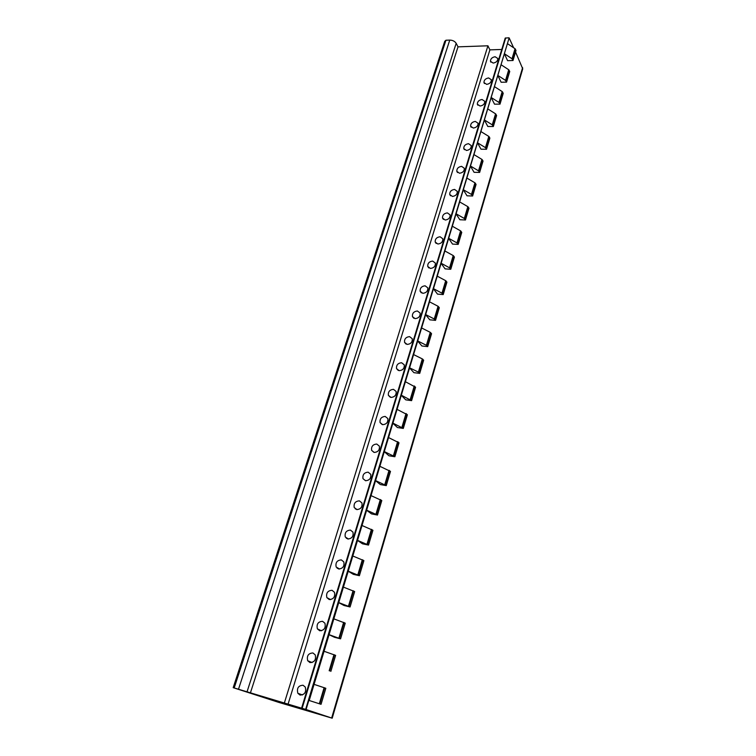 <?xml version="1.0" encoding="UTF-8"?>
<svg xmlns="http://www.w3.org/2000/svg" width="756" height="756" viewBox="0 0 756 756"><rect width="100%" height="100%" fill="white"/><g stroke="black" fill="none" stroke-linecap="round" stroke-linejoin="round"><path stroke-width="1.13" d="M306.076 709.525L233.198 687.658L278.671 702.362L332.196 718.2L306.076 709.525L308.835 700.377L321.045 704.308L308.835 700.377M309.204 700.491L509.138 37.904L513.607 47.751M515.545 52.022L522.736 68.824L332.196 718.2M329.096 634.671L340.569 638.848L334.464 637.27L328.737 634.549M338.782 602.598L350.075 606.964L344.008 605.49L338.433 602.485M348.28 571.186L359.393 575.703L353.354 574.343L347.94 571.063M357.588 540.398L368.522 545.076L362.521 543.819L357.248 540.266M366.707 510.215L377.48 515.053L371.508 513.891L366.367 510.092M375.647 480.627L386.259 485.607L380.325 484.549L375.316 480.504M384.417 451.625L394.868 456.737L388.962 455.774L384.086 451.493M393.016 423.171L403.307 428.416L397.439 427.546L392.695 423.039M401.445 395.265L411.595 400.642L405.755 399.848L401.124 395.133M409.724 367.879L418.399 372.103L419.722 373.379L413.91 372.67L409.412 367.747M417.841 341.013L426.403 345.303L427.698 346.626L421.924 346.002L417.529 340.88M425.817 314.647L434.265 318.994L435.532 320.364L429.786 319.816L425.505 314.505M433.632 288.754L441.976 293.177L443.214 294.585L437.507 294.112L433.33 288.622M441.315 263.343L449.555 267.822L450.765 269.268L445.086 268.871L441.013 263.211M448.856 238.386L456.993 242.922L458.174 244.405L452.523 244.084L448.563 238.253M456.265 213.882L464.297 218.465L465.46 219.996L459.837 219.731L455.972 213.74M463.541 189.803L471.479 194.434L472.613 196.002L467.019 195.804L463.248 189.661M470.695 166.15L478.529 170.837L479.635 172.434L474.078 172.302L470.402 166.008M477.716 142.912L485.465 147.637L486.543 149.272L481.014 149.206L477.433 142.771M484.615 120.072L492.269 124.844L493.328 126.517L487.828 126.498L484.331 119.93M491.4 97.628L498.969 102.438L500 104.139L494.528 104.177L491.126 97.486M498.072 75.562L505.547 80.41L506.558 82.139L501.124 82.243L497.798 75.42M504.63 53.865L512.02 58.751L513.012 60.508L507.597 60.66L504.356 53.723M330.854 671.404L335.636 655.367L324.069 651.275M340.569 638.848L345.246 623.142L333.868 618.871M350.075 606.964L354.668 591.57L343.46 587.128M359.393 575.703L363.891 560.621L352.863 556.019M368.522 545.076L372.935 530.287L362.077 525.533M377.48 515.053L381.799 500.557L371.111 495.643M386.259 485.607L390.493 471.394L379.966 466.348M394.868 456.737L399.026 442.799L388.65 437.611M403.307 428.416L407.389 414.742L397.165 409.431M411.595 400.642L415.592 387.214L405.518 381.78M419.722 373.379L423.653 360.206L422.339 358.911L413.721 354.649M427.698 346.626L431.553 333.698L430.277 332.356L421.763 328.028M435.532 320.364L439.312 307.673L438.064 306.284L429.663 301.899M443.214 294.585L446.928 282.12L445.709 280.693L437.422 276.242M450.765 269.268L454.413 257.031L453.222 255.566L445.029 251.058M458.174 244.405L461.755 232.394L460.593 230.882L452.504 226.327M465.46 219.996L468.975 208.184L467.832 206.634L459.846 202.032M472.613 196.002L476.072 184.407L474.948 182.82L467.057 178.161M479.635 172.434L483.037 161.037L481.941 159.421L474.144 154.715M486.543 149.272L489.879 138.074L488.811 136.42L481.109 131.676M493.328 126.517L496.616 115.498L495.567 113.816L487.951 109.025M500 104.139L503.231 93.309L502.201 91.599L494.679 86.77M506.558 82.139L509.733 71.499L508.731 69.75L501.294 64.884M321.045 704.308L325.827 688.272L314.071 684.36M513.012 60.508L516.008 50.472L515.025 48.696L507.673 43.791M305.641 709.393L509.138 37.904M301.587 708.174L505.216 38.074L508.797 37.8M287.989 704.384L489.888 49.868L501.757 49.471M303.043 685.248L305.263 687.053C306.464 692.118 304.725 694.792 300.037 695.066L297.855 693.29C296.617 688.225 298.346 685.541 303.043 685.248M312.908 652.957L315.205 654.838C316.273 659.723 314.534 662.303 309.969 662.577L307.701 660.735C306.605 655.849 308.335 653.25 312.908 652.957M322.576 621.319L324.938 623.256C325.893 627.971 324.154 630.476 319.693 630.74L317.369 628.85C316.377 624.125 318.115 621.612 322.576 621.319M332.054 590.304L334.464 592.288C335.324 596.843 333.576 599.272 329.229 599.546L326.847 597.599C325.959 593.035 327.698 590.606 332.054 590.304M341.343 559.903L343.81 561.916C344.575 566.329 342.827 568.673 338.575 568.966L336.146 566.972C335.352 562.568 337.091 560.205 341.343 559.903M350.453 530.088L352.957 532.139C353.638 536.401 351.899 538.678 347.741 538.971L345.265 536.958C344.566 532.697 346.295 530.4 350.453 530.088M359.393 500.859L361.926 502.929C362.53 507.049 360.801 509.26 356.728 509.572L354.214 507.531C353.591 503.401 355.311 501.181 359.393 500.859M368.153 472.179L370.724 474.267C371.253 478.255 369.533 480.41 365.545 480.721L362.993 478.671C362.445 474.673 364.165 472.509 368.153 472.179M376.753 444.046L379.351 446.135C379.814 450 378.094 452.097 374.192 452.428L371.621 450.359C371.13 446.494 372.84 444.386 376.753 444.046M385.191 416.433L387.809 418.531C388.225 422.283 386.505 424.324 382.678 424.664L380.079 422.595C379.644 418.843 381.355 416.792 385.191 416.433M393.47 389.34L396.116 391.438C396.465 395.067 394.764 397.061 391.003 397.42L388.386 395.341C388.008 391.712 389.699 389.709 393.47 389.34M401.597 362.738L404.252 364.827C404.564 368.352 402.872 370.298 399.177 370.667L396.541 368.607C396.21 365.082 397.902 363.126 401.597 362.738M409.582 336.628L412.247 338.707C412.511 342.128 410.829 344.037 407.2 344.415L404.545 342.355C404.262 338.934 405.944 337.025 409.582 336.628M417.416 310.99L420.1 313.05C420.327 316.377 418.654 318.238 415.082 318.635L412.417 316.594C412.171 313.267 413.834 311.396 417.416 310.99M425.108 285.806L427.801 287.856C427.99 291.088 426.327 292.903 422.812 293.319L420.138 291.287C419.939 288.055 421.593 286.231 425.108 285.806M432.668 261.075L435.371 263.097C435.522 266.244 433.878 268.021 430.419 268.446L427.735 266.443C427.565 263.296 429.21 261.51 432.668 261.075M440.096 236.77L442.808 238.773C442.931 241.835 441.287 243.583 437.885 244.018L435.191 242.033C435.05 238.972 436.685 237.223 440.096 236.77M447.391 212.899L450.103 214.874C450.198 217.851 448.573 219.561 445.218 220.015L442.515 218.049C442.411 215.073 444.037 213.362 447.391 212.899M454.564 189.435L457.285 191.381C457.352 194.283 455.736 195.965 452.428 196.428L449.725 194.49C449.64 191.599 451.256 189.907 454.564 189.435M461.614 166.367L464.335 168.295C464.373 171.121 462.766 172.765 459.506 173.247L456.804 171.338C456.747 168.512 458.344 166.859 461.614 166.367M468.54 143.697L471.262 145.596C471.281 148.346 469.684 149.971 466.471 150.463L463.768 148.582C463.73 145.832 465.318 144.198 468.54 143.697M475.354 121.414L478.075 123.275C478.075 125.959 476.488 127.556 473.322 128.057L470.61 126.205C470.591 123.521 472.169 121.924 475.354 121.414M482.044 99.499L484.766 101.323C484.757 103.95 483.178 105.519 480.051 106.029L477.338 104.215C477.348 101.597 478.917 100.019 482.044 99.499M488.631 77.944L491.353 79.739C491.324 82.3 489.765 83.84 486.666 84.37L483.963 82.584C483.982 80.032 485.541 78.482 488.631 77.944M495.114 56.747L497.835 58.514C497.788 61.009 496.238 62.531 493.177 63.069L490.474 61.312C490.512 58.817 492.052 57.295 495.114 56.747M284.303 703.174L487.922 45.795L489.888 49.868M250.387 692.978L458.013 46.853L487.922 45.795M234.199 687.932L445.945 40.238L449.754 40.096C452.683 40.191 454.828 41.268 456.18 43.309L458.013 46.853M233.198 687.658L444.726 41.325L445.945 40.238M470.61 126.224L471.196 127.263M337.214 568.323L337.393 567.728M346.39 538.366L346.55 537.809M355.377 508.986L355.528 508.486M331.657 718.011L522.623 67.624M329.71 670.931L334.511 654.866M339.444 638.319L344.15 622.585M348.988 606.369L353.591 590.946M358.335 575.061L362.852 559.95M367.492 544.377L371.914 529.569M376.479 514.307L380.816 499.782M385.276 484.813L389.529 470.572M393.914 455.896L398.081 441.929M402.381 427.537L406.473 413.834M410.688 399.707L414.704 386.269M418.843 372.406L422.784 359.213M426.847 345.615L430.712 332.668M434.691 319.315L438.489 306.605M442.402 293.498L446.125 281.024M449.971 268.153L453.628 255.897M457.408 243.262L460.999 231.223M464.704 218.815L468.238 206.993M471.876 194.793L475.344 183.179M478.917 171.196L482.328 159.781M485.843 148.006L489.189 136.789M492.647 125.212L495.936 114.194M499.338 102.816L502.57 91.977M505.915 80.788L509.09 70.138M319.873 703.893L324.664 687.828M512.379 59.138L515.375 49.083M329.181 670.742L333.982 654.668M338.924 638.111L343.63 622.368M348.478 606.151L353.08 590.729M357.834 574.834L362.351 559.714M367 544.14L371.432 529.323M375.987 514.052L380.334 499.527M384.804 484.549L389.056 470.308M393.451 455.622L397.618 441.655M401.927 427.253L406.019 413.541M410.243 399.414L414.26 385.966M418.399 372.103L422.339 358.911M426.403 345.303L430.277 332.356M434.265 318.994L438.064 306.284M441.976 293.177L445.709 280.693M449.555 267.822L453.222 255.566M456.993 242.922L460.593 230.882M464.297 218.465L467.832 206.634M471.479 194.434L474.948 182.82M478.529 170.837L481.941 159.421M485.465 147.637L488.811 136.42M492.269 124.844L495.567 113.816M498.969 102.438L502.201 91.599M505.547 80.41L508.731 69.75M319.325 703.713L324.126 687.639M512.02 58.751L515.025 48.696M302.126 708.334L505.726 37.923M247.014 691.872L456.18 43.309M238.499 689.226L449.754 40.096M490.474 61.312L490.899 62.19M483.963 82.584L484.435 83.519M477.338 104.215L477.868 105.207M463.768 148.582L464.411 149.697M456.804 171.338L457.522 172.529M449.725 194.49L450.529 195.757M442.515 218.049L443.413 219.391M435.191 242.033L436.184 243.451M427.735 266.443L428.841 267.936M420.138 291.287L421.375 292.865M412.417 316.594L413.797 318.257M404.545 342.355L406.085 344.103M396.541 368.607L398.261 370.431M388.386 395.341L390.294 397.24M380.079 422.595L382.205 424.56M371.621 450.359L373.974 452.381M362.993 478.671L365.602 480.731M354.214 507.531L357.087 509.62M345.265 536.958L348.421 539.047M336.146 566.972L339.595 569.041M326.847 597.599L330.589 599.612M317.369 628.85L321.413 630.769M307.701 660.735L312.048 662.539M297.855 693.29L302.485 694.934"/></g></svg>

